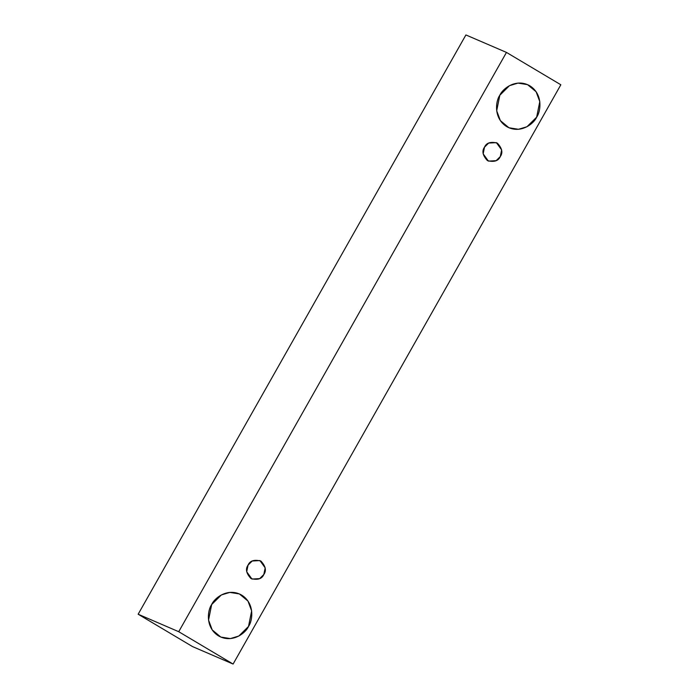 <?xml version="1.0" encoding="UTF-8"?>
<svg xmlns="http://www.w3.org/2000/svg" width="699" height="699" viewBox="0 0 699 699"><rect width="100%" height="100%" fill="white"/><g stroke="black" fill="none" stroke-linecap="round" stroke-linejoin="round"><path stroke-width="1.05" d="M560.843 84.771L233.099 664.05L192.531 646.584L233.099 664.05L178.726 631.704L506.469 52.416L560.843 84.771L506.469 52.416L465.901 34.95L506.469 52.416L178.726 631.704L138.157 614.229L178.726 631.704L233.099 664.05L560.843 84.771M465.901 34.95L138.157 614.229L192.531 646.584L138.157 614.229L465.901 34.95M499.829 95.239C502.467 88.825 516.002 77.947 529.79 85.785C543.263 94.173 540.781 111.622 536.657 117.152C534.019 123.557 520.484 134.435 506.696 126.606C493.223 118.218 495.705 100.77 499.829 95.239L496.692 110.774L500.37 120.63L508.959 127.76L518.518 129.289L526.994 126.72L536.657 117.152L539.794 101.617L536.116 91.752L527.527 84.631L517.968 83.102L509.492 85.662L499.829 95.239M211.675 604.539C214.313 598.126 227.857 587.247 241.644 595.085C255.118 603.473 252.627 620.922 248.512 626.453C245.873 632.866 232.339 643.735 218.542 635.907C205.069 627.519 207.559 610.07 211.675 604.539L208.547 620.074L212.225 629.93L220.805 637.06L230.373 638.589L238.84 636.029L248.512 626.453L251.64 610.917L247.97 601.053L239.381 593.932L229.814 592.403L221.347 594.963L211.675 604.539M248.049 565.115C249.936 560.712 254.218 559.366 260.893 561.061C265.637 566.155 266.625 570.637 263.829 574.508C261.942 578.912 257.66 580.257 250.993 578.562C246.24 573.468 245.262 568.986 248.049 565.115L246.703 571.773L251.963 579.052L259.687 578.615L263.829 574.508L265.174 567.85L259.923 560.572L252.19 561.017L248.049 565.115M484.503 147.174C486.399 142.779 490.681 141.425 497.347 143.129C502.1 148.223 503.079 152.705 500.292 156.567C498.396 160.971 494.114 162.325 487.448 160.621C482.694 155.528 481.716 151.045 484.503 147.174L483.166 153.832L488.418 161.12L496.15 160.674L500.292 156.567L501.637 149.909L496.377 142.631L488.645 143.077L484.503 147.174"/></g></svg>
